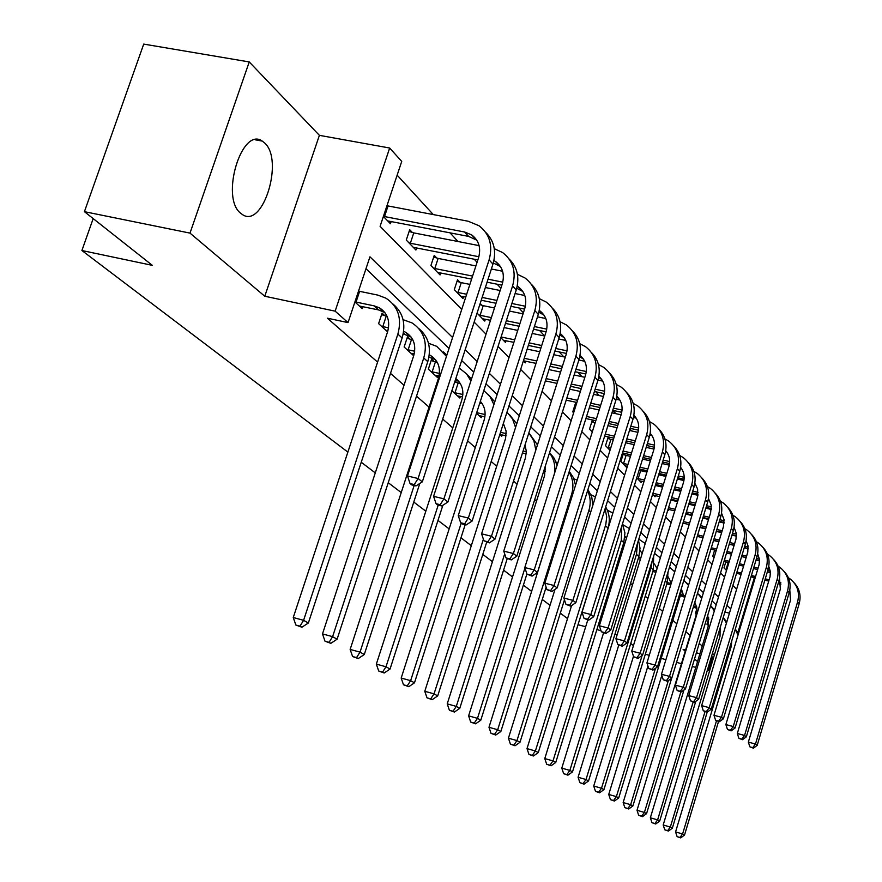 <?xml version="1.0" encoding="UTF-8"?>
<svg xmlns="http://www.w3.org/2000/svg" width="882" height="882" viewBox="0 0 882 882"><rect width="100%" height="100%" fill="white"/><g stroke="black" fill="none" stroke-linecap="round" stroke-linejoin="round"><path stroke-width="1.32" d="M264.633 142.961L262.252 141.087C241.734 126.214 220.213 197.425 240.554 213.168L242.55 214.646C263.068 228.659 284.136 159.973 264.633 142.961M347.872 452.113L81.905 250.521L152.354 265.361L84.418 211.669L143.722 44.1L249.242 61.938L190.005 233.113L264.776 296.242L335.149 311.159L389.668 148.022L401.729 161.406L380.098 226.321L461.738 309.428M264.776 296.242L319.394 135.343L249.242 61.938M319.394 135.343L389.668 148.022M646.892 447.516L646.33 446.898M631.71 430.956L629.924 429.016M615.857 413.669L612.814 410.351M599.275 395.588L595.791 391.784M581.922 376.658L577.953 372.325M563.73 356.824L559.232 351.918M544.657 336.031L539.586 330.485M523.379 312.823L518.914 307.95M500.866 288.271L497.161 284.225M477.074 262.318L474.218 259.209M457.99 241.514L449.996 232.793M433.294 214.58L397.143 175.165M707.309 670.386L708.29 670.64L712.413 656.936M645.315 654.268L649.262 655.293M661.213 658.402L665.921 659.626M676.549 662.382L681.455 663.661M692.249 666.472L695.777 667.387M84.418 211.669L190.005 233.113M567.523 618.602L560.313 613.133M550.026 605.339L542.276 599.462M531.714 591.458L523.379 585.152M512.541 576.927L503.578 570.136M492.432 561.691L482.796 554.392M471.33 545.693L460.955 537.833M449.159 528.88L437.979 520.413M425.819 511.196L413.768 502.067M401.233 492.564L388.234 482.708M375.28 472.895L361.245 462.256M93.183 218.593L81.905 250.521M383.383 216.465L390.428 223.73L391.2 221.415M412.324 232.44L409.7 229.695L406.271 240.08L415.907 250.025L416.624 247.831M436.722 257.985L434.242 255.383L430.923 265.504L440.052 274.941L440.735 272.88M459.886 282.218L457.526 279.759L454.296 289.638L462.973 298.59L463.612 296.639M477.063 313.121L484.769 321.07L485.365 319.218M481.881 305.249L480.194 303.474M500.866 337.674L505.496 342.459L506.059 340.706M523.39 360.925L525.253 362.844L525.782 361.179M576.365 404.154L575.494 403.228L572.76 411.861L573.642 412.776M593.851 422.445L592.164 420.681L589.507 429.137L592.274 431.993M609.738 439.082L608.117 437.384L605.526 445.664L610.013 450.294M624.963 455.024L623.409 453.392L620.884 461.518L626.617 467.438L627.014 466.181M636.727 477.868L641.115 482.399L641.49 481.197M652.636 494.273L655.039 496.764L655.392 495.618M667.839 509.972L668.424 510.568L668.765 509.465M714.629 550.048L712.744 556.288L714.045 557.633M725.798 561.889L723.99 567.898L726.536 570.533M452.598 337.497L369.944 256.816L348.037 322.603L327.365 318.193L377.584 362.105M390.483 373.395L404.022 385.236M416.513 396.161L429.049 407.12M442.687 419.049L452.775 427.869M467.614 440.857L475.299 447.571M491.197 461.473L496.709 466.302M513.533 481.01L517.095 484.13M534.735 499.554L536.521 501.108M615.305 570.026L616.331 570.919M630.586 583.388L632.46 585.031M645.238 596.199L647.884 598.514M659.295 608.503L662.658 611.435M672.801 620.311L676.814 623.817M685.843 631.721L690.033 635.382M699.217 643.419L702.226 646.043M716.173 604.854L712.072 600.907M703.439 592.627L699.007 588.36M690.176 579.893L685.38 575.296M676.34 566.619L671.18 561.658M661.919 552.76L656.34 547.413M646.848 538.307L640.839 532.53M631.104 523.18L624.61 516.951M614.622 507.37L607.621 500.645M597.357 490.8L589.804 483.545M579.265 473.425L571.106 465.597M560.257 455.189L551.448 446.722M540.291 436.017L530.766 426.877M519.266 415.841L508.969 405.952M497.117 394.574L485.971 383.879M473.744 372.138L461.672 360.551M449.037 348.423L365.986 268.701M354.917 301.942L362.204 308.623L362.877 306.616M384.795 315.657L382.082 313.143L378.61 323.639L387.573 331.841M410.064 339.151L407.495 336.77L404.132 347.001L413.592 355.667L414.176 353.88M434.032 361.433L431.596 359.172L428.332 369.161L437.318 377.375L437.869 375.688M451.882 390.715L459.853 398.014L460.371 396.415M456.799 382.601L455.046 380.969M476.512 413.261L481.296 417.649L481.793 416.128M499.807 434.583L501.726 436.347L502.189 434.914M696.945 608.393L695.358 613.618L696.35 614.522L637.013 810.304L644.4 812.432L680.86 691.929M708.533 619.043L706.967 624.236L708.411 625.558L650.354 817.79L657.619 819.885L693.164 701.973M685.59 650.023L683.12 649.395L685.237 651.181M694.509 659.008L697.53 661.566M707.452 669.934L708.29 670.64M696.383 652.801L699.9 653.716M711.443 656.682L713.681 657.266M725.897 660.409L726.955 660.684M727.297 659.527L726.404 658.722M712.303 653.838L714.541 654.411M348.037 322.603L335.149 311.159M617.124 634.819L614.908 634.246M600.962 630.652L596.871 629.594M585.692 626.716L578.008 624.732M633.441 645.602L630.74 643.463M754.364 577.611L737.892 632.526M474.152 322.073L486.026 334.157M498.054 346.406L509.013 357.563M520.667 369.426L530.799 379.734M542.099 391.244L551.471 400.781M562.451 411.96L571.117 420.78M581.789 431.64L589.815 439.82M600.19 450.371L607.621 457.945M617.72 468.221L624.61 475.233M634.445 485.243L640.828 491.748M650.409 501.505L656.329 507.525M665.667 517.039L671.158 522.629M680.276 531.912L685.358 537.083M694.266 546.145L698.974 550.952M707.673 559.794L712.039 564.248M720.539 572.892L724.585 577.015M732.887 585.472L736.635 589.286M730.715 608.944L726.933 605.25M718.532 597.048L714.442 593.057M705.854 584.667L701.433 580.356M692.646 571.779L687.872 567.126M678.875 558.339L673.727 553.323M664.51 544.315L658.953 538.902M649.505 529.674L643.518 523.831M633.827 514.371L627.367 508.065M617.422 498.363L610.454 491.561M600.234 481.594L592.715 474.251M582.219 464.009L574.094 456.082M563.3 445.542L554.535 436.987M543.422 426.138L533.941 416.888M522.497 405.72L512.255 395.709M500.458 384.199L489.356 373.373M477.184 361.488L465.167 349.768M724.883 612.042L729.447 613.177M359.382 306.032L378.521 309.902L384.872 312.537M356.041 302.074L374.2 305.878L379.469 307.84C387.705 313.242 390.406 321.257 387.562 331.886L293.254 617.521L303.595 620.311L397.881 334.091C402.115 318.259 398.135 306.286 385.941 298.171L377.783 295.095L359.613 291.336L356.041 302.074L354.983 301.743M358.566 291.005L359.613 291.336M299.99 626.165L295.856 625.04L301.909 627.223L299.99 626.165L303.595 620.311L308.358 623.001L402.126 338.004C406.084 323.87 403.063 312.57 393.063 304.114M308.358 623.001L301.909 627.223M295.856 625.04L293.254 617.521M387 205.616L388.047 205.947L384.519 216.564L464.649 232.021L471.694 234.921C478.915 240.444 481.208 248.062 478.551 257.776L407.506 475.982L418.079 478.507L489.102 259.859C493.049 245.405 489.686 234.028 479.003 225.737L468.177 221.239L388.047 205.947M384.519 216.564L383.461 216.233M387.694 220.919L468.585 236.398L476.743 240.125M414.297 484.582L410.064 483.568L411.784 484.891L415.995 485.905L414.297 484.582L418.079 478.507L422.324 481.848L492.95 264.126C496.588 251.37 494.163 240.786 485.695 232.374M422.324 481.848L415.995 485.905M410.064 483.568L407.506 475.982M385.908 330.32L387.948 330.607M403.228 333.87L410.935 336.825M381.586 314.654L386.25 316.12L382.788 326.594L388.532 327.817M382.788 326.594L381.333 326.131M403.647 331.323L405.698 332.305C413.757 337.608 416.425 345.435 413.669 355.788L322.492 633.915L332.602 636.661L423.757 357.971C427.847 342.547 423.922 330.86 411.982 322.889L403.074 319.67M387.099 316.296L386.25 316.12M329.052 642.328L325.017 641.225L330.86 643.331L329.052 642.328L332.602 636.661L337.1 639.196L427.781 361.686C431.596 347.949 428.63 336.935 418.895 328.644M337.1 639.196L330.86 643.331M325.017 641.225L322.492 633.915M411.056 353.34L414.209 353.88M428.95 357.078L435.609 359.823M407.032 338.192L411.486 339.603L408.134 349.812L414.683 351.223M408.134 349.812L406.712 349.36M446.457 356.35L436.656 346.306L428.498 343.241M412.853 339.89L411.486 339.603M429.28 354.829L430.526 355.468C438.431 360.672 441.055 368.323 438.398 378.422L350.143 649.428L360.032 652.129L414.176 485.475M356.537 657.608L352.591 656.528L358.246 658.556L356.537 657.608L360.032 652.129L364.288 654.521L419.81 483.457M446.854 355.126L443.37 351.874M364.288 654.521L358.246 658.556M352.591 656.528L350.143 649.428M409.127 231.437L413.768 232.892L410.351 243.245L478.871 256.739M479.102 245.626L413.768 232.892M410.351 243.245L408.895 242.793M413.316 247.346L477.857 259.925M493.92 260.532L495.541 261.513C502.608 266.937 504.857 274.379 502.299 283.839L433.58 496.346L443.911 498.837L512.596 285.911C516.411 271.821 513.092 260.719 502.652 252.583L494.295 248.68M493.303 263.001L500.425 266.529M440.184 504.702L436.061 503.71L437.681 504.956L441.794 505.959L440.184 504.702L443.911 498.837L447.913 501.99L516.246 289.946C519.741 277.565 517.381 267.246 509.135 258.999M447.913 501.99L441.794 505.959M436.061 503.71L433.58 496.346M433.701 257.037L438.133 258.426L434.815 268.525L472.587 276.099M502.586 271.226L491.373 268.999M475.894 265.923L438.133 258.426M488.066 279.197L502.773 282.152M434.815 268.525L433.404 268.084M437.604 272.406L471.616 279.087M487.096 282.196L501.869 285.173M517.238 286.132L518.109 286.683C525.033 292.008 527.249 299.274 524.768 308.502L458.243 515.595L468.331 518.054L534.834 310.563C538.516 296.826 535.253 285.977 525.033 277.995L517.414 274.313M516.742 288.26L522.85 291.523M464.671 523.743L460.647 522.75L462.168 523.941L466.192 524.922L464.671 523.743L468.331 518.054L472.124 521.042L538.285 314.389C541.669 302.35 539.354 292.295 531.339 284.213M472.124 521.042L466.192 524.922M460.647 522.75L458.243 515.595M434.903 375.17L439.049 375.952M431.155 360.529L435.41 361.874L432.169 371.84L439.423 373.428M432.169 371.84L430.78 371.399M437.218 362.259L435.41 361.874M455.829 378.576C462.256 383.902 464.263 391.002 461.837 399.877L376.338 664.113L386.007 666.77L438.211 505.088M455.443 379.767L459.004 381.641M382.567 672.084L378.709 671.026L384.188 672.988L382.567 672.084L386.007 666.77L390.042 669.041L442.874 505.265M471.517 379.017L466.567 373.902M470.9 380.925L466.468 373.792L459.235 368.059M390.042 669.041L384.188 672.988M378.709 671.026L376.338 664.113M457.56 395.919L462.576 396.911M454.726 381.95L458.144 383.031L454.991 392.755L462.863 394.508M454.991 392.755L453.646 392.336M460.294 383.505L458.144 383.031M480.348 401.354C484.946 406.591 486.203 412.897 484.086 420.251L401.189 678.049L410.648 680.661L461.187 523.169M480.227 401.718L481.23 402.368M407.263 685.821L403.482 684.774L408.796 686.681L407.263 685.821L410.648 680.661L414.474 682.822L465.178 524.68M494.769 401.883L488.606 394.827M493.909 404.573L490.039 396.635L483.821 390.572M414.474 682.822L408.796 686.681M403.482 684.774L401.189 678.049M479.113 415.654L484.891 416.833M482.189 403.691L479.764 403.151L476.699 412.655L485.111 414.54M503.368 423.448L506.114 431.122L505.595 438.409L424.782 691.29L434.054 693.847L483.391 539.189M430.714 698.864L427.009 697.838L432.18 699.68L430.714 698.864L434.054 693.847L437.692 695.909L486.677 542.232M516.72 423.823L509.553 414.727M515.562 427.472L512.563 418.983L506.974 412.181M437.692 695.909L432.18 699.68M427.009 697.838L424.782 691.29M457.019 281.314L461.253 282.648L458.045 292.504L466.677 294.268M524.79 295.492L515.088 293.53M500.138 290.509L485.365 287.521M469.885 284.401L461.253 282.648M482.156 297.432L496.93 300.442M511.88 303.496L525.374 306.241M458.045 292.504L456.667 292.074M460.647 296.187L465.762 297.08M481.241 300.244L496.015 303.265M510.965 306.33L524.581 309.108M539.299 310.409L539.508 310.552C546.289 315.778 548.472 322.889 546.068 331.886L481.594 533.831L491.461 536.256L555.914 333.936C559.486 320.53 556.266 309.924 546.256 302.085L539.299 298.623M538.902 312.239L544.117 315.227M487.867 541.769L483.92 540.787L489.312 542.893L487.867 541.769L491.461 536.256L495.056 539.089L559.188 337.563C562.451 325.855 560.191 316.043 552.386 308.127M495.056 539.089L489.312 542.893M483.92 540.787L481.594 533.831M479.819 304.599L483.226 305.668L480.106 315.293L491.373 317.63M545.826 318.534L537.513 316.825M523.048 313.86L509.443 311.059M494.493 307.983L483.226 305.668M506.323 320.728L519.939 323.551M534.393 326.549L546.763 329.118M480.106 315.293L478.761 314.874M482.553 318.777L490.513 320.287M505.463 323.396L519.079 326.23M533.533 329.229L546.09 331.841M560.202 333.484C566.553 338.633 568.581 345.501 566.288 354.079L503.754 551.129L513.401 553.521L575.913 356.119C579.375 343.032 576.2 332.646 566.409 324.962L560.037 321.698M559.883 335.039L564.293 337.729M509.862 558.868L506.014 557.898L511.24 559.927L509.862 558.868L513.401 553.521L516.808 556.211L579.022 359.558C582.186 348.158 579.97 338.578 572.363 330.816M516.808 556.211L511.24 559.927M506.014 557.898L503.754 551.129M517.734 330.408L504.118 327.575L501.097 336.979L514.702 339.835M565.77 340.43L558.747 338.964M544.745 336.042L532.199 333.429M529.167 342.877L541.724 345.524M555.715 348.467L567.049 350.849M503.39 340.287L513.897 342.359M528.351 345.413L540.909 348.059M554.91 351.014L566.487 353.45M580.036 355.413C585.869 360.506 587.688 367.099 585.516 375.181L524.79 567.556L534.227 569.915L594.931 377.198C598.283 364.42 595.163 354.255 585.56 346.703L579.728 343.649M579.783 356.747L583.487 359.128M530.755 575.108L526.984 574.16L532.067 576.122L530.755 575.108L534.227 569.915L537.469 572.473L597.886 380.473C600.951 369.371 598.779 360.01 591.359 352.392M537.469 572.473L532.067 576.122M526.984 574.16L524.79 567.556M499.84 434.462L506.092 435.796M500.535 432.312L506.235 433.613M524.988 445.024L526.333 451.386L525.385 458.045L447.229 703.869L456.303 706.394L504.68 553.918M453.017 711.267L449.401 710.264L454.417 712.05L453.017 711.267L456.303 706.394L459.765 708.345L507.172 558.802M537.458 444.925L529.509 433.668M535.848 450.007L533.864 440.691L528.836 432.941M459.765 708.345L454.417 712.05M449.401 710.264L447.229 703.869M584.711 361.267L578.879 360.032M565.318 357.166L553.731 354.707M539.729 351.753L527.171 349.096M524.228 358.29L536.785 360.97M550.787 363.957L562.374 366.427M575.935 369.326L586.309 371.531M523.434 360.782L536.024 363.373M550.026 366.361L561.614 368.841M575.174 371.741L585.846 374.012M598.889 376.305C604.225 381.322 605.868 387.639 603.806 395.257L544.8 583.178L554.039 585.516L613.023 397.253C616.275 384.773 613.199 374.817 603.784 367.397L598.437 364.531M598.68 377.419L601.745 379.492M550.633 590.543L546.939 589.617L551.867 591.513L550.633 590.543L554.039 585.516L557.126 587.941L615.834 400.373C618.811 389.557 616.672 380.407 609.44 372.932M557.126 587.941L551.867 591.513M546.939 589.617L544.8 583.178M522.453 453.006L526.245 453.877M523.07 451.033L526.345 451.782M545.208 466.435L544.58 475.618L468.607 715.864L477.493 718.345L524.944 568.008M474.262 723.086L470.712 722.093L475.585 723.824L474.262 723.086L477.493 718.345L480.789 720.208L526.918 573.95M557.06 465.343L554.26 458.353L549.585 452.62M554.403 473.733C555.627 465.828 553.984 458.883 549.497 452.896M480.789 720.208L475.585 723.824M470.712 722.093L468.607 715.864M602.726 381.123L597.996 380.109M584.843 377.287L574.149 374.993M560.577 372.083L548.99 369.602M546.123 378.61L557.711 381.112M571.282 384.045L581.988 386.349M595.141 389.194L604.622 391.244M545.407 380.881L556.994 383.383M570.555 386.327L581.26 388.642M594.424 391.487L604.247 393.615M616.827 396.216C621.722 401.134 623.188 407.186 621.226 414.386L563.863 598.062L572.903 600.355L630.255 416.359C633.419 404.154 630.387 394.408 621.16 387.121L616.253 384.431M616.661 397.132L619.153 398.907M569.552 605.25L565.935 604.335L570.731 606.177L569.552 605.25L572.903 600.355L575.847 602.671L632.945 419.347C635.823 408.785 633.728 399.844 626.661 392.512M575.847 602.671L570.731 606.177M565.935 604.335L563.863 598.062M543.841 470.756L545.451 471.12M544.437 468.882L545.495 469.125M563.543 489.598L488.981 727.286L497.691 729.734L571.58 494.427C573.95 486.313 573.113 478.882 569.044 472.124M494.515 734.342L491.031 733.372L495.783 735.048L494.515 734.342L497.691 729.734L500.844 731.509L546.123 587.18M575.549 485.254L573.465 477.757L569.276 471.407M557.876 462.752L556.057 462.091M500.844 731.509L495.783 735.048M491.031 733.372L488.981 727.286M619.881 400.053L616.165 399.248M603.42 396.481L593.52 394.342M580.367 391.487L569.662 389.16M566.872 397.98L577.578 400.318M590.742 403.195L600.631 405.356M613.409 408.146L622.064 410.042M566.189 400.141L576.894 402.49M590.058 405.367L599.947 407.539M612.725 410.328L621.755 412.313M633.904 415.224C638.403 420.03 639.715 425.83 637.851 432.632L582.021 612.24L590.885 614.511L646.693 434.594C649.769 422.654 646.782 413.096 637.73 405.94L633.232 403.427M633.783 415.951L635.757 417.429M587.588 619.274L584.049 618.37L588.713 620.145L587.588 619.274L590.885 614.511L593.696 616.716L649.262 437.439C652.063 427.131 650.012 418.377 643.099 411.188M593.696 616.716L588.713 620.145M584.049 618.37L582.021 612.24M555.021 589.363L508.429 738.19L516.973 740.593L588.9 510.413C590.973 503.435 590.532 496.853 587.566 490.679M513.842 745.092L510.424 744.132L515.044 745.764L513.842 745.092L516.973 740.593L519.983 742.291L564.458 599.859M592.891 505.121L591.701 496.787L587.941 489.488M577.148 480.161L573.917 478.805M519.983 742.291L515.044 745.764M510.424 744.132L508.429 738.19M575.119 404.408L576.178 404.739M636.22 418.134L633.441 417.528M621.093 414.816L611.943 412.809M599.176 410.009L589.275 407.837M586.563 416.469L596.452 418.652M609.23 421.475L618.381 423.503M630.795 426.249L638.689 427.99M585.913 418.531L595.802 420.725M608.58 423.547L617.731 425.576M630.145 428.332L638.447 430.162M650.199 433.382C654.323 438.067 655.491 443.635 653.727 450.052L599.363 625.779L608.051 628.017L662.393 452.003C665.392 440.305 662.448 430.945 653.562 423.911L649.428 421.552M650.111 433.944L651.622 435.113M604.798 632.659L601.337 631.755L605.879 633.497L604.798 632.659L608.051 628.017L610.73 630.123L664.841 454.715C667.564 444.649 665.546 436.083 658.799 429.016M610.73 630.123L605.879 633.497M601.337 631.755L599.363 625.779M571.58 605.592L527.006 748.609L535.385 750.979L605.813 524.481L606.706 517.028L605.118 508.671M532.298 755.367L528.957 754.419L533.456 756.006L532.298 755.367L535.385 750.979L538.263 752.6L608.051 528.086C610.267 520.435 609.473 513.39 605.658 506.941M595.449 496.908L590.973 494.791M538.263 752.6L533.456 756.006M528.957 754.419L527.006 748.609M591.8 421.805L595.019 422.82L592.495 431.287M651.831 435.421L649.902 434.991M637.94 432.345L629.472 430.46M617.069 427.704L607.918 425.675M605.273 434.142L614.423 436.182M626.837 438.96L635.294 440.846M647.366 443.547L654.554 445.145M592.373 431.254L591.205 430.89M604.655 436.105L613.806 438.156M626.22 440.934L634.676 442.83M646.749 445.531L654.367 447.24M665.756 450.735C669.537 455.31 670.585 460.636 668.898 466.71L615.923 638.711L624.445 640.916L677.398 468.64C680.309 457.196 677.409 448.012 668.699 441.099L664.896 438.894M665.689 451.154L666.781 452.025M621.248 645.437L617.841 644.555L622.284 646.241L621.248 645.437L624.445 640.916L627.003 642.934L679.746 471.231C682.392 461.396 680.408 453.017 673.815 446.072M627.003 642.934L622.284 646.241M617.841 644.555L615.923 638.711M609.242 521.626L609.958 522.376M609.219 521.968L609.936 522.442M587.798 619.914L544.778 758.575L553.003 760.912L621.303 540.324L621.755 526.19M549.96 765.19L546.675 764.253L551.074 765.797L549.96 765.19L553.003 760.912L555.748 762.456L623.783 542.617L624.93 532.948L622.483 523.82M612.858 513.037L607.29 510.083M555.748 762.456L551.074 765.797M546.675 764.253L544.778 758.575M607.775 438.464L610.884 439.445L608.293 447.714L610.653 448.243M666.737 451.959L665.59 451.705M653.992 449.103L646.186 447.35M634.114 444.649L625.647 442.753M613.233 439.964L610.884 439.445M623.067 451.044L631.534 452.951M643.606 455.674L651.434 457.449M663.187 460.095L669.703 461.573M608.293 447.714L607.158 447.35M622.483 452.929L630.95 454.836M643.022 457.571L650.85 459.335M662.603 461.992L669.57 463.568M680.628 467.35C684.09 471.804 685.016 476.897 683.418 482.652L631.766 651.081L640.123 653.253L691.753 484.56C694.597 473.347 691.742 464.34 683.175 457.538L679.68 455.476M680.584 467.625L681.29 468.21M636.98 657.663L633.64 656.792L637.962 658.424L636.98 657.663L640.123 653.253L642.57 655.183L694.002 487.04C696.582 477.427 694.63 469.213 688.181 462.4M642.57 655.183L637.962 658.424M633.64 656.792L631.766 651.081M624.941 536.311L626.463 538.174M624.93 536.51L625.492 536.906M603.564 632.89L561.79 768.123L569.86 770.416L636.484 554.337L637.466 543.455M566.872 774.583L563.642 773.668L567.931 775.179L566.872 774.583L569.86 770.416L572.495 771.893L638.866 556.531L640.023 548.229L638.469 540.203M629.439 528.561L622.913 524.746M572.495 771.893L567.931 775.179M563.642 773.668L561.79 768.123M623.089 454.428L626.088 455.377L623.563 463.48L627.951 464.472M669.306 465.156L662.128 463.524M650.376 460.867L642.548 459.092M630.476 456.369L626.088 455.377M640.023 467.228L647.862 469.015M659.604 471.694L666.858 473.336M678.291 475.949L684.2 477.294M623.563 463.48L622.449 463.127M625.073 465.839L627.4 466.269M639.472 469.026L647.3 470.812M659.052 473.491L666.296 475.155M677.74 477.757L684.112 479.213M694.862 483.27L697.64 489.091L697.629 496.82L646.936 662.922L655.128 665.061L705.501 499.796C708.279 488.815 705.457 479.973 697.056 473.292L693.836 471.374M652.041 669.372L648.766 668.512L652.978 670.099L652.041 669.372L655.128 665.061L657.476 666.913L707.651 502.189C710.164 492.773 708.257 484.725 701.94 478.033M657.476 666.913L652.978 670.099M648.766 668.512L646.936 662.922M622.979 545.208L624.191 545.506M623.442 543.72L624.654 544.018M639.99 550.39L642.162 553.532M618.712 645.227L578.085 777.263L586.012 779.523L651.037 567.776L652.173 560.985M583.068 783.602L579.904 782.698L584.082 784.164L583.068 783.602L586.012 779.523L588.548 780.945L653.319 569.871L653.65 556.167M645.249 543.51L638.788 539.178M588.548 780.945L584.082 784.164M579.904 782.698L578.085 777.263M639.119 470.161L640.674 470.657L638.204 478.606L644.444 480.04M683.936 480.536L677.343 479.036M665.91 476.423L658.656 474.759M646.914 472.079L640.674 470.657M656.197 482.741L663.451 484.405M674.884 487.04L681.599 488.584M692.745 491.142L698.081 492.365M638.204 478.606L637.113 478.253M639.637 480.866L643.915 481.759M655.668 484.461L662.922 486.136M674.355 488.76L681.069 490.315M692.216 492.873L698.037 494.218M708.522 498.584L711.212 505.177L710.66 512.541L661.467 674.267L669.515 676.384L718.687 514.415C721.388 503.644 718.61 494.967 710.352 488.385L707.397 486.599M666.461 680.584L663.253 679.735L667.376 681.279L666.461 680.584L669.515 676.384L671.764 678.148L720.748 516.698C723.196 507.492 721.322 499.598 715.126 493.027M671.764 678.148L667.376 681.279M663.253 679.735L661.467 674.267M638.215 558.626L640.42 559.166M638.656 557.203L640.861 557.744M654.411 563.907L657.079 568.548M633.474 656.296L593.729 786.027L601.513 788.254L642.118 655.502M598.602 792.234L595.493 791.352L599.584 792.786L598.602 792.234L601.513 788.254L603.938 789.622L667.189 582.682L668.049 571.889M654.521 553.356L660.221 557.81M603.938 789.622L599.584 792.786M595.493 791.352L593.729 786.027M697.916 495.287L691.896 493.909M680.75 491.34L674.046 489.786M662.603 487.151L655.348 485.486M652.945 493.281L660.199 494.967M671.643 497.613L678.357 499.168M689.492 501.759L695.711 503.203M706.581 505.717L711.377 506.83M653.617 495.287L659.692 496.61M671.136 499.267L677.85 500.822M688.996 503.413L695.203 504.857M706.074 507.382L711.366 508.605M721.553 513.192L724.012 519.575L723.449 526.587L675.403 685.149L683.296 687.232L731.332 528.439C733.967 517.877 731.233 509.355 723.119 502.883L720.407 501.219M680.309 691.334L677.144 690.496L681.169 692.006L680.309 691.334L683.296 687.232L685.457 688.93L733.317 530.633C735.698 521.615 733.857 513.875 727.793 507.404M685.457 688.93L681.169 692.006M677.144 690.496L675.403 685.149M652.812 571.514L655.932 572.275M653.231 570.147L656.351 570.908M668.247 576.905L671.224 583.366M647.939 666.009L608.734 794.45L616.386 796.633L655.48 668.324M613.519 800.536L610.465 799.654L614.456 801.054L613.519 800.536L616.386 796.633L618.712 797.945L680.518 594.986L681.599 587.732M674.818 571.613L673.661 570.577M674.741 571.856L669.515 567.082M618.712 797.945L614.456 801.054M610.465 799.654L608.734 794.45M711.3 509.454L705.832 508.186M694.961 505.662L688.743 504.217M677.596 501.626L670.882 500.072M668.534 507.723L675.248 509.289M686.394 511.902L692.613 513.346M703.483 515.893L709.227 517.238M719.833 519.707L724.133 520.722M668.049 509.3L674.763 510.876M685.909 513.478L692.127 514.934M702.998 517.48L708.753 518.825M719.348 521.306L724.155 522.431M734.078 527.271L736.305 533.401L735.985 539.134L688.776 695.6L696.537 697.651L743.482 541.901C746.051 531.537 743.35 523.169 735.379 516.797L732.887 515.253M693.583 701.664L690.485 700.837L694.421 702.304L693.583 701.664L696.537 697.651L698.61 699.283L745.378 544.007C747.704 535.187 745.896 527.59 739.943 521.229M698.61 699.283L694.421 702.304M690.485 700.837L688.776 695.6M666.825 583.895L670.772 584.865M667.222 582.583L671.169 583.564M681.543 589.397L684.52 598.481M661.82 675.369L623.144 802.532L630.663 804.693L668.347 680.584M627.841 808.496L624.842 807.636L628.745 809.003L627.841 808.496L630.663 804.693L632.901 805.95L671.665 678.225M688.666 584.843L686.582 582.859M688.522 585.306L683.837 580.356M632.901 805.95L628.745 809.003M624.842 807.636L623.144 802.532M724.122 523.059L719.172 521.901M708.566 519.421L702.811 518.076M691.951 515.529L685.733 514.074M683.429 521.593L689.647 523.059M700.517 525.617L706.273 526.973M716.879 529.476L722.193 530.721M732.545 533.158L736.371 534.062M682.966 523.114L689.184 524.57M700.054 527.138L705.809 528.494M716.416 530.997L721.73 532.254M732.082 534.69L736.426 535.716M746.117 540.798L747.991 545.793L747.782 552.132L701.631 705.633L709.249 707.662L755.146 554.844C757.66 544.668 755.003 536.443 747.153 530.17L744.871 528.737M706.35 711.576L703.296 710.76L707.144 712.204L706.35 711.576L709.249 707.662L711.245 709.227L756.977 556.873C759.248 548.218 757.473 540.765 751.64 534.503M711.245 709.227L707.144 712.204M703.296 710.76L701.631 705.633M680.265 595.802L684.443 596.838M680.65 594.545L684.234 595.438M694.818 602.152L696.912 608.106L696.339 614.545M641.622 816.159L638.667 815.31L642.482 816.644L641.622 816.159L644.4 812.432L646.55 813.645L683.936 690.033M701.918 597.632L699.007 594.666M701.719 598.305L697.53 593.211M646.55 813.645L642.482 816.644M638.667 815.31L637.013 810.304M736.415 536.146L731.961 535.098M721.608 532.662L716.283 531.405M705.688 528.902L699.933 527.546M697.684 534.933L703.439 536.289M714.045 538.814L719.359 540.071M729.712 542.529L734.64 543.698M744.75 546.09L748.145 546.895M697.232 536.388L702.987 537.755M713.593 540.269L718.918 541.537M729.271 543.996L734.199 545.164M744.309 547.568L748.223 548.494M757.682 553.819L759.479 559.464L759.126 564.645L713.979 715.28L721.476 717.275L766.37 567.291C768.828 557.303 766.204 549.221 758.487 543.047L756.392 541.713M718.61 721.112L715.622 720.307L719.381 721.708L718.61 721.112L721.476 717.275L723.394 718.786L768.134 569.232C770.35 560.754 768.597 553.433 762.875 547.281M723.394 718.786L719.381 721.708M715.622 720.307L713.979 715.28M693.263 607.29L696.923 608.205M693.627 606.077L696.703 606.849M707.783 615.074L708.4 625.581M654.874 823.534L651.974 822.697L655.712 823.997L654.874 823.534L657.619 819.885L659.692 821.054L695.766 701.333M714.618 609.991L710.98 606.033M714.354 610.895L710.627 605.669M659.692 821.054L655.712 823.997M651.974 822.697L650.354 817.79M748.223 548.736L744.243 547.799M734.133 545.396L729.205 544.227M718.852 541.769L713.527 540.501M711.322 547.755L716.647 549.034M727 551.504L731.928 552.683M742.038 555.098L746.591 556.178M756.469 558.538L759.457 559.254M710.903 549.155L716.107 550.401M726.581 552.904L731.509 554.083M741.619 556.498L746.172 557.589M756.05 559.949L759.556 560.787M768.795 566.354L770.405 571.757L770.041 576.685L725.875 724.563L733.24 726.536L777.174 579.265C779.578 569.452 776.987 561.514 769.402 555.428L767.483 554.194M730.417 730.285L727.474 729.491L731.156 730.858L730.417 730.285L733.24 726.536L735.081 727.992L778.872 581.139C781.044 572.826 779.313 565.638 773.701 559.574M735.081 727.992L731.156 730.858M727.474 729.491L725.875 724.563M706.725 618.591L708.941 619.153M707.077 617.433L708.709 617.841M720.12 627.863L720.021 636.22L663.187 824.99L670.342 827.051L705.027 711.631M667.641 830.635L664.774 829.808L668.435 831.076L667.641 830.635L670.342 827.051L672.338 828.176L707.177 712.171M726.801 621.964L723.207 617.598M726.459 623.111L723.174 617.731M672.338 828.176L668.435 831.076M664.774 829.808L663.187 824.99M759.556 560.864L756.028 560.026M746.15 557.656L741.597 556.564M731.487 554.15L726.559 552.97M724.398 560.103L729.326 561.294M739.436 563.719L743.989 564.822M753.878 567.192L758.079 568.206M767.748 570.533L770.339 571.15M723.99 561.459L728.918 562.639M739.039 565.075L743.592 566.167M753.471 568.548L757.671 569.563M767.34 571.889L770.46 572.639M779.501 578.427L780.349 589.044L737.319 733.493L744.562 735.445L787.582 590.797C789.93 581.161 787.372 573.355 779.909 567.358L778.156 566.222M741.784 739.116L738.884 738.333L742.501 739.678L741.784 739.116L744.562 735.445L746.337 736.845L789.214 592.616C791.33 584.446 789.644 577.39 784.12 571.426M746.337 736.845L742.501 739.678M738.884 738.333L737.319 733.493M719.635 629.483L720.517 629.704M731.784 640.795L731.222 646.473L675.568 831.935L682.602 833.964L716.46 720.925M679.934 837.47L677.122 836.654L680.706 837.9L679.934 837.47L682.602 833.964L684.52 835.045L718.532 721.476M738.488 633.563L735.29 629.12M738.058 634.974L735.191 629.439M684.52 835.045L680.706 837.9M677.122 836.654L675.568 831.935M728.179 562.462L726.095 569.386L726.834 569.563M736.944 572.01L741.497 573.113M751.387 575.494L755.587 576.519M765.256 578.857L769.137 579.794M778.586 582.076L780.824 582.627M726.095 569.386L725.136 569.077M736.558 573.3L741.112 574.403M750.99 576.795L755.201 577.82M764.859 580.158L768.751 581.095M778.2 583.388L780.967 584.06M789.809 590.069L790.504 600.179L748.344 742.104L755.477 744.033L797.604 601.921C799.908 592.45 797.394 584.766 790.04 578.868L788.431 577.809M752.732 747.627L749.887 746.856L753.415 748.168L752.732 747.627L755.477 744.033L757.186 745.378L799.18 603.663C801.264 595.659 799.588 588.713 794.175 582.848M757.186 745.378L753.415 748.168M749.887 746.856L748.344 742.104M374.2 305.878L378.521 309.902M397.881 334.091L402.126 338.004M464.649 232.021L468.585 236.398M489.102 259.859L492.95 264.126M403.394 333.021L404.64 334.179M423.757 357.971L427.781 361.686M512.596 285.911L516.246 289.946M534.834 310.563L538.285 314.389M555.914 333.936L559.188 337.563M575.913 356.119L579.022 359.558M594.931 377.198L597.886 380.473M613.023 397.253L615.834 400.373M630.255 416.359L632.945 419.347M571.58 494.427L572.429 495.199M646.693 434.594L649.262 437.439M588.9 510.413L590.708 512.089M662.393 452.003L664.841 454.715M605.46 525.705L608.051 528.086M677.398 468.64L679.746 471.231M621.303 540.324L623.783 542.617M691.753 484.56L694.002 487.04M636.484 554.337L638.866 556.531M705.501 499.796L707.651 502.189M651.037 567.776L653.319 569.871M718.687 514.415L720.748 516.698M665.282 580.918L667.189 582.682M731.332 528.439L733.317 530.633M679.636 594.17L680.518 594.986M743.482 541.901L745.378 544.007M755.146 554.844L756.977 556.873M766.37 567.291L768.134 569.232M777.174 579.265L778.872 581.139M787.582 590.797L789.214 592.616M797.604 601.921L799.18 603.663M262.252 141.087L255.185 139.786M379.469 307.84L383.769 311.853M471.694 234.921L475.607 239.287M405.698 332.305L409.766 336.108M430.526 355.468L434.385 359.073M495.541 261.513L499.234 265.636M518.109 286.683L521.615 290.597M455.707 378.951L457.747 380.859M539.508 310.552L542.838 314.268M560.18 333.605L562.992 336.737M579.992 355.7L582.153 358.103M598.823 376.702L600.388 378.455M616.739 396.691L617.775 397.837M633.816 415.731L634.367 416.337"/></g></svg>
